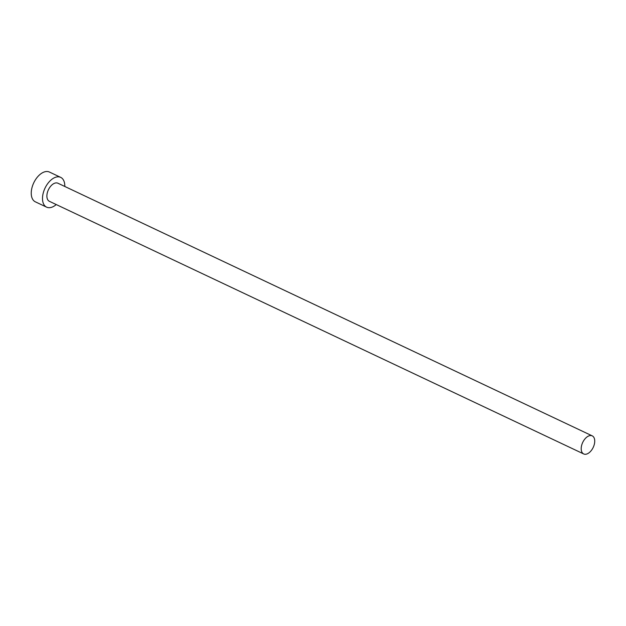 <?xml version="1.0" encoding="UTF-8"?>
<svg xmlns="http://www.w3.org/2000/svg" width="626" height="626" viewBox="0 0 626 626"><rect width="100%" height="100%" fill="white"/><g stroke="black" fill="none" stroke-linecap="round" stroke-linejoin="round"><path stroke-width="0.94" d="M581.233 447.786A10 5.806 115.3 0 0 583.69 453.952A10 5.806 115.3 0 0 590.553 451.393A10 5.806 115.3 0 0 594.7 442.034A10 5.806 115.3 0 0 592.243 435.868A10 5.806 115.3 0 0 585.38 438.427A10 5.806 115.3 0 0 581.233 447.786M592.243 435.868L57.928 183.222A10 5.806 115.3 0 0 51.066 185.781A10 5.806 115.3 0 0 46.919 195.14A10 5.806 115.3 0 0 49.376 201.306L583.69 453.952M64.799 186.47A16.472 9.562 115.3 0 0 60.691 177.369A16.472 9.562 115.3 0 0 49.391 181.579A16.472 9.562 115.3 0 0 42.56 196.994A16.472 9.562 115.3 0 0 46.606 207.151A16.472 9.562 115.3 0 0 56.246 204.553M60.691 177.369L49.431 172.048A16.472 9.562 115.3 0 0 38.131 176.258A16.472 9.562 115.3 0 0 31.3 191.673A16.472 9.562 115.3 0 0 35.353 201.83L46.606 207.151"/></g></svg>
